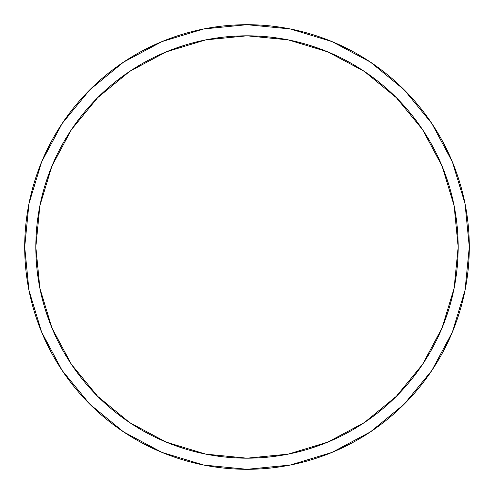 <?xml version="1.0" encoding="UTF-8"?>
<svg xmlns="http://www.w3.org/2000/svg" width="494" height="494" viewBox="0 0 494 494"><rect width="100%" height="100%" fill="white"/><g stroke="black" fill="none" stroke-linecap="round" stroke-linejoin="round"><path stroke-width="0.74" d="M24.7 247A222.3 222.3 0 0 0 247 469.3A222.3 222.3 0 0 0 469.3 247L458.185 247A211.185 211.185 0 0 1 247 458.185A211.185 211.185 0 0 1 35.815 247L39.872 288.2L51.889 327.818L71.408 364.331L97.67 396.33L129.669 422.592L166.182 442.111L205.8 454.128L247 458.185L288.2 454.128L327.818 442.111L364.331 422.592L396.33 396.33L422.592 364.331L442.111 327.818L454.128 288.2L458.185 247L454.128 205.8L442.111 166.182L422.592 129.669L396.33 97.67L364.331 71.408L327.818 51.889L288.2 39.872L247 35.815L205.8 39.872L166.182 51.889L129.669 71.408L97.67 97.67L71.408 129.669L51.889 166.182L39.872 205.8L35.815 247L24.7 247L35.815 247A211.185 211.185 0 0 1 247 35.815A211.185 211.185 0 0 1 458.185 247L469.3 247A222.3 222.3 0 0 0 247 24.7A222.3 222.3 0 0 0 24.7 247A222.3 222.3 0 0 1 247 24.7A222.3 222.3 0 0 1 469.3 247A222.3 222.3 0 0 1 247 469.3A222.3 222.3 0 0 1 24.7 247L28.973 203.633L41.62 161.927L62.12 123.556M62.164 123.494L89.809 89.809L123.438 62.207M123.494 62.164L161.927 41.62L203.633 28.973L246.926 24.7M247 24.7L290.367 28.973L332.073 41.62L370.444 62.12M370.506 62.164L404.191 89.809L431.793 123.438M431.836 123.494L452.381 161.927L465.027 203.633L469.3 246.926M469.3 247L465.027 290.367L452.381 332.073L431.88 370.444M431.836 370.506L404.191 404.191L370.562 431.793M370.506 431.836L332.073 452.381L290.367 465.027L247.074 469.3M247 469.3L203.633 465.027L161.927 452.381L123.556 431.88M123.494 431.836L89.809 404.191L62.207 370.562M62.164 370.506L41.62 332.073L28.973 290.367L24.7 247.074"/></g></svg>

